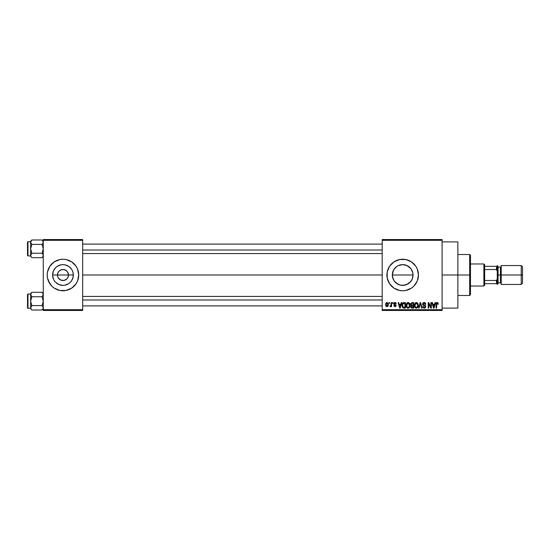 <?xml version="1.0" encoding="UTF-8"?>
<svg xmlns="http://www.w3.org/2000/svg" width="550" height="550" viewBox="0 0 550 550"><rect width="100%" height="100%" fill="white"/><g stroke="black" fill="none" stroke-linecap="round" stroke-linejoin="round"><path stroke-width="0.82" d="M57.874 277.111L57.454 275A5.521 5.521 0 0 0 62.968 280.521A5.521 5.521 0 0 0 68.489 275L73.343 275A10.374 10.374 0 0 1 62.968 285.374A10.374 10.374 0 0 1 52.594 275L68.489 275A5.521 5.521 0 0 1 62.968 280.521A5.521 5.521 0 0 1 57.454 275L57.874 272.889L59.07 271.102L60.857 269.906L63.69 269.528M62.246 280.472L64.047 280.411L60.857 280.094L58.383 278.066L59.902 279.586L62.191 280.459M67.561 278.066L68.069 277.111L66.873 278.898L64.047 280.411L65.079 280.094M51.824 286.144L54.209 288.111L59.895 290.462L66.048 290.462L71.727 288.111L76.079 283.759L77.536 281.029A15.764 15.764 0 0 0 78.733 275A15.764 15.764 0 0 1 62.968 290.764A15.764 15.764 0 0 1 47.204 275A15.764 15.764 0 0 0 48.4 281.029L51.824 286.144A15.764 15.764 0 0 0 77.529 281.036M411.716 269.892L412.857 272.958L412.857 277.049L413.064 275A10.374 10.374 0 0 1 402.689 285.374A10.374 10.374 0 0 1 392.315 275L392.521 277.049L394.075 280.782L393.106 278.967L392.315 275L393.525 270.146M411.146 281.009L411.73 280.094M407.076 284.398L402.689 285.374L406.684 284.577L410.699 281.593M394.68 281.586L398.283 284.391M411.455 288.104A15.764 15.764 0 0 0 413.841 286.144L417.257 281.029L418.454 275A15.764 15.764 0 0 1 402.689 290.764A15.764 15.764 0 0 1 386.925 275A15.764 15.764 0 0 0 387.228 278.066L389.586 283.759L393.931 288.111A15.764 15.764 0 0 0 402.683 290.764M387.234 278.08A15.764 15.764 0 0 0 393.924 288.104L399.616 290.462L402.689 290.764A15.764 15.764 0 0 0 411.441 288.111L413.841 286.144M442.104 275L457.868 275L457.868 241.897L457.868 275L442.104 275M82.672 275L382.195 275L82.672 275M68.069 272.889L66.873 271.102L64.047 269.589L66.034 270.414L67.561 271.934L68.489 275L68.069 277.111M393.69 280.156L392.521 277.035M392.521 277.049L392.514 272.979L394.233 268.998M408.657 283.484L404.717 285.175L400.654 285.168L396.928 283.628L394.233 281.002M398.709 284.577L400.654 285.175M392.521 272.958L392.315 275A10.374 10.374 0 0 1 402.689 264.626A10.374 10.374 0 0 1 413.064 275L412.857 272.958L413.064 275L412.273 278.967L409.922 282.439M412.857 277.049L412.266 278.988M382.195 239.532L442.104 239.532L382.195 239.532L382.195 240.316L442.104 240.316L442.104 309.684L382.195 309.684L382.195 239.532M382.195 310.468L442.104 310.468L442.104 239.532L442.104 240.316L382.195 240.316L382.195 309.684L442.104 309.684L442.104 310.468L382.195 310.468L382.195 309.684L382.195 310.468M389.077 302.589L389.077 303.373L389.579 303.373L389.579 302.589L389.077 302.589L389.579 302.589L389.077 302.589L389.077 303.373L389.579 303.373L389.579 302.589L389.579 303.373L389.077 303.373L389.077 302.589M392.514 302.589L392.514 303.373L393.016 303.373L393.016 302.589L392.514 302.589L393.016 302.589L392.514 302.589L392.514 303.373L393.016 303.373L393.016 302.589L393.016 303.373L392.514 303.373L392.514 302.589M401.232 302.589L400.799 304.232L399.066 304.232L398.633 302.589L398.104 302.589L399.706 308.103L400.235 308.103L401.761 302.589L401.232 302.589L401.761 302.589L401.232 302.589L400.799 304.232L399.066 304.232L398.633 302.589L398.104 302.589L399.706 308.103L400.235 308.103L401.761 302.589L400.235 308.103L399.706 308.103L398.104 302.589L398.633 302.589M409.502 303.38L408.499 302.576L407.234 302.741L406.154 304.824L406.856 307.629L407.825 308.158L408.98 307.89L409.984 305.759L409.502 303.38L408.066 302.514L406.629 303.359L406.134 305.339C406.044 306.873 406.691 307.814 408.059 308.179C409.461 307.808 410.107 306.838 409.998 305.271L409.502 303.38L408.066 302.514M417.746 303.38L416.742 302.576L415.477 302.741L414.397 304.824L415.092 307.629L416.061 308.158L417.216 307.89L418.22 305.759L417.746 303.38L416.309 302.514L414.872 303.359L414.37 305.339C414.288 306.873 414.927 307.814 416.302 308.179C417.704 307.808 418.351 306.838 418.241 305.271L417.746 303.38M425.837 304.377L425.336 304.452L425.837 304.377L424.174 302.514L423.039 302.961L422.792 304.893L424.957 306.006L425.191 306.646L424.249 307.532L422.757 306.529L423.149 307.697L424.841 308.076L425.672 306.955L425.329 305.649L423.136 304.329L423.273 303.552L424.132 303.16L425.013 303.538L425.336 304.452L425.837 304.377L425.411 303.064L424.353 302.521M435.057 302.589L434.624 304.232L432.884 304.232L432.451 302.589L431.929 302.589L433.531 308.103L434.053 308.103L435.579 302.589L435.057 302.589L435.579 302.589L435.057 302.589L434.624 304.232L432.884 304.232L432.451 302.589L431.929 302.589L433.531 308.103L434.053 308.103L435.579 302.589L434.053 308.103L433.531 308.103L431.929 302.589L432.451 302.589M402.683 259.236A15.764 15.764 0 0 0 386.925 275A15.764 15.764 0 0 1 402.689 259.236A15.764 15.764 0 0 1 418.454 275L417.257 268.971L415.8 266.241L411.448 261.889L405.769 259.538L399.616 259.538L393.931 261.889L389.586 266.241L387.228 271.927L387.228 278.073L388.128 281.029M402.689 290.764L405.769 290.462L411.448 288.111M438.006 302.906L437.064 302.528L436.26 303.153L436.081 308.103L436.583 308.103L436.686 303.49L437.456 303.229L437.8 304.308L438.302 304.232L438.006 302.906L437.223 302.514L436.081 304.363L436.081 308.103L436.583 308.103L436.659 303.579L437.195 303.16L437.8 304.308L438.302 304.232L438.006 302.906L437.332 302.521M430.849 302.589L430.849 307.003L428.739 302.589L428.203 302.589L428.203 308.103L428.704 308.103L428.704 303.683L430.815 308.103L431.351 308.103L431.351 302.589L430.849 302.589L431.351 302.589L430.849 302.589L430.849 307.003L428.739 302.589L428.203 302.589L428.203 308.103L428.704 308.103L428.704 303.683L430.815 308.103L431.351 308.103L431.351 302.589L431.351 308.103L430.815 308.103M420.427 303.236L419.1 308.103L418.578 308.103L420.152 302.589L418.578 308.103L419.1 308.103L420.427 303.236L421.609 308.103L422.125 308.103L420.64 302.589L420.152 302.589L420.64 302.589L420.152 302.589L418.578 308.103L419.1 308.103L420.427 303.236L421.609 308.103L422.125 308.103L420.64 302.589L422.125 308.103L421.609 308.103L420.523 303.669M412.101 302.589L410.658 303.579L410.603 304.604L411.256 305.559L410.809 307.264L411.551 308.034L413.655 308.103L413.655 302.589L412.101 302.589L413.655 302.589L412.101 302.589L410.575 304.205L411.256 305.559L410.719 306.721L412.094 308.103L413.655 308.103L413.655 302.589L413.655 308.103L412.094 308.103M403.941 302.589L402.408 303.518L402.174 306.563L403.04 307.924L405.412 308.103L405.412 302.589L403.941 302.589C402.545 302.878 401.913 303.806 402.043 305.374L403.212 308L405.412 308.103L405.412 302.589L405.412 308.103M395.017 302.514L394.123 302.885L393.807 303.93L394.185 304.741L395.629 305.422L395.134 306.096L393.876 305.525L394.206 306.357L395.038 306.673L395.862 306.357L396.151 305.291L394.405 304.04L394.357 303.456L395.134 303.098L396.241 303.806L395.897 302.892L395.017 302.514L393.807 303.813L395.67 305.607L395.024 306.096L393.876 305.525L395.038 306.673L396.172 305.525L394.439 304.074L394.982 303.091L396.241 303.806L395.017 302.514M391.084 302.589L390.988 305.491L390.005 306.46L390.61 306.653L391.084 305.958L391.084 306.597L391.586 306.597L391.586 302.589L391.084 302.589L391.586 302.589L391.084 302.589L390.988 305.491L390.005 306.46L390.486 306.673L391.084 305.958L391.084 306.597L391.586 306.597L391.586 302.589L391.586 306.597L391.084 306.597M386.959 302.514L386.024 302.954L385.564 304.638L385.942 306.116L386.959 306.673L388.087 305.958L388.362 304.597L388.087 303.236L386.959 302.514L385.564 304.638L386.959 306.673L388.362 304.597L386.959 302.514M412.857 272.958L411.118 268.957M398.289 265.609L402.683 264.626L406.663 265.416L408.636 266.502M400.647 264.832L398.695 265.43L402.689 264.626L407.179 265.65M396.777 266.475L398.723 265.416M393.112 271.012L394.075 269.218L396.928 266.372L395.443 267.582M68.489 275L57.454 275A5.521 5.521 0 0 1 62.968 269.479A5.521 5.521 0 0 1 68.489 275A5.521 5.521 0 0 0 62.968 269.479A5.521 5.521 0 0 0 57.454 275L52.594 275L53.384 271.033L55.633 267.664L57.207 266.372L60.947 264.825L62.968 264.626L64.996 264.825L68.729 266.372L71.596 269.239L72.552 271.033L73.143 272.979L73.143 277.021L71.596 280.761L70.304 282.336L68.729 283.628L64.996 285.175L62.968 285.374L59.001 284.584L55.633 282.336L54.347 280.761L53.384 278.967L52.594 275A10.374 10.374 0 0 1 62.968 264.626A10.374 10.374 0 0 1 73.343 275L68.489 275M43.264 310.468L82.672 310.468L82.672 309.684L43.264 309.684L43.264 240.316L82.672 240.316L82.672 309.684L82.672 239.532L43.264 239.532L82.672 239.532L82.672 240.316L43.264 240.316L43.264 239.532L43.264 309.684L82.672 309.684L82.672 310.468L43.264 310.468L43.264 309.684L43.264 310.468M76.079 283.759L77.536 281.029L78.733 275L77.536 268.971L76.079 266.241L71.727 261.889L66.048 259.538L62.968 259.236L59.895 259.538L54.209 261.889L49.864 266.241L47.506 271.927L47.204 275L47.506 278.073L49.864 283.759M457.868 308.103L457.868 275L457.868 308.103L442.104 308.103M418.454 275A15.764 15.764 0 0 0 417.257 268.971M413.841 263.856A15.764 15.764 0 0 0 411.455 261.896M411.441 261.889A15.764 15.764 0 0 0 402.696 259.236M388.128 268.971L387.228 271.927M415.8 283.759L417.257 281.029M400.668 264.825L402.689 264.626M408.451 266.372L411.317 269.239L412.864 272.979M410.025 282.336L408.451 283.628M402.689 285.374L400.668 285.175M395.361 267.657L394.687 268.407M398.695 265.43L396.914 266.386M410.706 268.414L406.684 265.43M49.864 266.241L48.407 268.971A15.764 15.764 0 0 0 47.204 275A15.764 15.764 0 0 1 62.968 259.236A15.764 15.764 0 0 1 78.733 275A15.764 15.764 0 0 0 77.536 268.971L76.079 266.241M74.119 263.856A15.764 15.764 0 0 0 48.407 268.964M58.383 271.934L57.874 272.889M63.752 269.541L60.857 269.906M438.302 304.232L437.793 304.129M437.8 304.308L437.195 303.16L436.583 304.315L437.195 303.16M436.583 308.103L436.081 308.103L436.081 304.356M436.081 304.205L436.116 303.751M436.411 302.885L436.769 302.603M433.682 307.202L433.056 304.879L434.452 304.879L433.751 307.532L433.984 306.488L433.751 307.532L433.469 306.398L433.716 307.368M428.704 308.103L428.203 308.103L428.203 302.589L428.739 302.589M424.504 302.541L424.861 302.644M424.373 303.181L425.336 304.452L425.013 303.538M424.132 303.16L423.115 304.109L423.933 303.174M423.906 303.174L423.562 303.291M422.757 306.529L423.259 306.46L422.757 306.529L424.263 308.179L425.693 306.666L423.211 304.535M425.446 305.8L425.013 305.401M425.494 305.869L425.686 306.529M425.672 306.955L425.315 307.746M423.864 307.471L423.28 306.659M423.301 306.749L423.582 307.306M425.184 306.776L424.428 307.519M425.191 306.646L424.957 306.006M424.243 305.718L425.033 306.082M423.369 305.429L422.613 304.116L423.287 305.381M424.174 302.514L422.62 303.957M422.847 303.215L423.521 302.631M417.959 303.779L418.124 304.267M418.22 305.779L418.158 306.247M414.659 306.941L414.418 306.054M415.47 302.748L416.082 302.528M417.141 302.748L417.484 303.036M415.986 307.491L415.401 307.12M415.779 303.284L416.13 303.174M415.037 304.191L415.085 306.604L414.872 305.36L416.309 303.16L417.443 303.896L417.739 305.264C417.856 306.481 417.374 307.237 416.302 307.532L415.085 306.604L416.302 307.532M417.003 307.312L417.739 305.264L416.845 307.409M414.872 305.36L415.085 306.604L415.154 303.93M417.168 303.538L416.309 303.16L417.725 304.913M411.812 308.089L411.091 307.746M411.084 307.739L410.719 306.859M410.719 306.721L411.256 305.559M410.575 304.047L410.658 303.579M411.634 303.284L412.087 303.236L411.572 303.304L411.091 304.411L411.696 303.263M411.682 305.862L411.221 306.625L412.211 305.814L411.221 306.625L412.28 307.457L411.221 306.625L411.682 305.862L413.153 305.814L413.153 307.457L412.053 307.457M411.221 306.625L411.572 305.91M412.074 307.457L413.153 307.457L413.153 305.814L412.211 305.814M411.51 303.332L413.153 303.236L413.153 305.168L412.163 305.168L411.077 304.205M411.366 304.961L411.091 304.411M409.716 303.779L409.888 304.294M409.984 305.759L409.922 306.24M408.973 307.897L408.306 308.158M407.371 308.014L407.007 307.78M407.234 302.748L407.626 302.576M406.801 304.191L406.842 306.604L408.059 307.532L406.842 306.604L406.629 305.36L408.066 303.16L409.496 305.264L408.911 307.189L409.496 305.264C409.612 306.481 409.131 307.237 408.059 307.532L407.165 307.12M407.536 303.284L407.976 303.167M408.87 303.483L408.155 303.167L408.994 303.607L409.482 304.913M408.767 307.312L408.155 307.526M406.629 305.36L406.842 306.604L406.911 303.93M404.009 308.103L403.212 308L404.009 308.103M402.414 307.223L402.057 305.766M402.05 305.566L402.05 305.14M402.064 304.941L402.16 304.246M402.744 303.022L403.232 302.699M402.676 306.481L402.586 306.006M403.067 303.518L402.545 305.387L402.751 304.033L404.91 303.236L404.91 307.457L403.308 307.354L402.545 305.387L402.676 304.267M402.751 304.033L403.15 303.442M403.714 303.249L404.91 303.236L404.91 307.457L402.909 306.982L403.308 307.354M402.559 305.044L402.572 305.938M402.93 303.676L403.274 303.373M399.726 306.68L399.933 307.532L400.166 306.488L399.933 307.532L399.238 304.879L400.634 304.879L399.933 307.532L399.761 306.817M396.241 303.806L394.721 303.126M394.982 303.091L394.309 303.71L394.928 304.294M393.876 305.525L394.433 305.704M394.866 306.089L394.377 305.456L395.024 306.096L395.67 305.607L394.652 304.954M395.024 306.096L395.505 305.278L395.663 305.663M394.096 304.666L393.869 304.274M393.834 303.497L394.529 302.603M390.486 306.673L390.005 306.46L390.149 305.882L390.988 305.491L391.084 304.666M390.418 305.951L390.988 305.491M390.514 305.958L390.954 305.594M388.224 303.566L388.362 304.597M388.259 305.511L388.087 305.958M388.059 305.999L387.626 306.474M386.444 306.556L385.942 306.116M386.402 302.651L386.781 302.528M387.86 304.597L387.097 306.089L386.072 304.837L386.953 303.091L387.853 304.349L387.578 305.752L387.86 304.597M387.819 304.081L387.736 303.731M387.695 303.634L387.853 304.349M433.551 306.68L433.056 304.879L434.452 304.879L433.916 306.742M412.087 303.236L413.153 303.236L413.153 305.168L412.163 305.168M399.651 306.398L399.238 304.879L400.634 304.879L400.098 306.742M469.686 275L469.686 295.494L469.686 275L457.868 275L469.686 275L469.686 254.506L469.686 275L470.477 275L469.686 275M470.477 294.704L470.477 275L470.477 294.704L469.686 295.494L457.868 295.494M413.064 275L392.315 275L413.064 275M470.477 255.296L470.477 275L470.477 255.296L469.686 254.506L457.868 254.506M43.182 256.046L42.075 257.689L31.838 257.689L42.075 257.689L43.264 256.506L42.075 257.689L43.182 256.046L42.934 254.334L43.264 255.475M30.738 241.601L31.838 239.972L30.986 241.044L31.838 239.972L42.075 239.972L31.838 239.972L30.656 241.161L31.838 239.972L30.656 242.186L30.656 248.834L31.838 244.399L30.986 243.334L31.838 244.399L42.075 244.399L43.182 242.763L42.075 244.399L31.838 244.399L30.656 242.186L30.656 255.475L31.838 253.261L30.656 248.834L30.656 255.922L27.974 255.922A0.474 0.474 0 0 1 27.5 255.454L27.5 242.213A0.474 0.474 0 0 1 27.974 241.739L30.656 241.739L27.974 241.739L27.974 255.922L30.656 255.922L30.656 256.506L30.738 254.904L30.738 256.059L31.838 257.689L30.738 256.046L30.986 254.341L30.738 256.046M42.302 240.199L43.264 242.186L42.934 241.051L43.175 242.77L42.075 244.399L43.264 248.834L42.075 253.261L31.838 253.261L42.075 253.261L42.934 254.341M30.738 254.891L31.838 253.261L30.738 254.891L31.838 253.261L30.656 248.834L31.838 244.399M30.656 242.186L30.986 243.327M27.5 255.454A0.474 0.474 0 0 0 27.974 255.922L27.974 241.739A0.474 0.474 0 0 0 27.5 242.213L27.5 255.324M43.175 242.77L42.075 244.399L43.264 248.834L42.075 253.261M43.264 241.161L42.075 239.972L43.182 241.615M82.672 250.016L382.195 250.016L82.672 250.016M382.195 299.984L82.672 299.984L382.195 299.984M483.876 263.966L484.667 264.756L484.667 266.331L484.667 264.756L483.876 263.966L470.477 263.966L483.876 263.966L483.876 286.034L470.477 286.034L483.876 286.034L483.876 263.966M484.667 285.244L483.876 286.034L484.667 285.244L484.667 283.669L484.667 285.244M484.667 269.541L484.667 280.459L484.667 266.331L484.667 269.541L496.492 269.541L497.276 271.219L497.276 266.331L484.667 266.331L496.492 266.331L496.492 269.541L496.492 266.331L497.276 266.331L497.276 271.219L496.492 269.541L484.667 269.541M484.667 283.669L484.667 280.459L484.667 283.669L497.276 283.669L497.276 278.781L496.492 280.459L484.667 280.459L496.492 280.459L496.492 283.669L496.492 280.459L497.276 278.781L497.276 283.669L484.667 283.669M521.242 275L522.5 275L522.5 266.805L522.5 275L521.242 275L521.242 265.54L521.242 275L501.215 275L521.242 275L521.242 284.46L521.242 275M501.215 266.331L500.431 267.121L500.431 282.879L500.431 275L497.276 275L497.276 284.46L497.276 265.54L497.276 275L498.066 275L498.066 266.331L498.066 275L501.215 275L501.215 284.46L501.215 265.54L501.215 275L500.431 275L500.431 267.121L498.066 267.121M522.5 283.195L522.5 275L522.5 283.195L521.242 284.46L501.215 284.46M498.066 283.669L498.066 275L498.066 283.669L497.276 284.46M43.175 241.601L43.264 242.186M30.656 255.922L31.838 257.689M43.175 308.399L42.075 310.028L31.838 310.028L42.075 310.028L43.264 308.839L42.075 310.028L43.182 308.385L42.934 306.673L43.264 307.814M30.738 293.941L31.838 292.311L30.986 293.377L31.838 292.311L42.075 292.311L31.838 292.311L30.656 293.494L31.838 292.311L30.656 294.525L30.656 301.166L31.838 296.739L30.986 295.666L31.838 296.739L42.075 296.739L43.264 294.525L42.075 296.739L31.838 296.739L30.656 294.525L30.656 307.814L31.838 305.601L30.656 301.166L30.656 308.839L30.986 306.673L30.738 308.399L31.838 310.028L30.738 308.385M30.656 294.525L30.656 293.494L30.656 294.078L27.974 294.078L27.974 308.261L30.656 308.261L27.974 308.261A0.474 0.474 0 0 1 27.5 307.787L27.5 294.546A0.474 0.474 0 0 1 27.974 294.078L30.656 294.078L30.986 295.659M42.302 292.538L43.264 294.525L42.075 296.739L43.264 301.166L42.075 305.601L31.838 305.601L42.075 305.601L42.934 306.673M30.738 307.23L31.838 305.601L30.738 307.23L31.838 305.601L30.656 301.166L31.838 296.739M27.5 307.787A0.474 0.474 0 0 0 27.974 308.261L27.974 294.078A0.474 0.474 0 0 0 27.5 294.546L27.5 307.663M31.618 309.801L30.656 308.261M43.175 295.109L42.075 296.739L43.264 301.166L42.075 305.601M43.264 293.494L42.075 292.311L42.927 293.37M43.182 293.954L43.264 294.525M442.104 241.897L457.868 241.897M82.672 244.104L382.195 244.104M82.672 253.564L382.195 253.564M382.195 305.896L82.672 305.896M382.195 296.436L82.672 296.436M501.215 265.54L521.242 265.54L522.5 266.805M497.276 265.54L498.066 266.331M498.066 282.879L500.431 282.879L501.215 283.669"/></g></svg>
